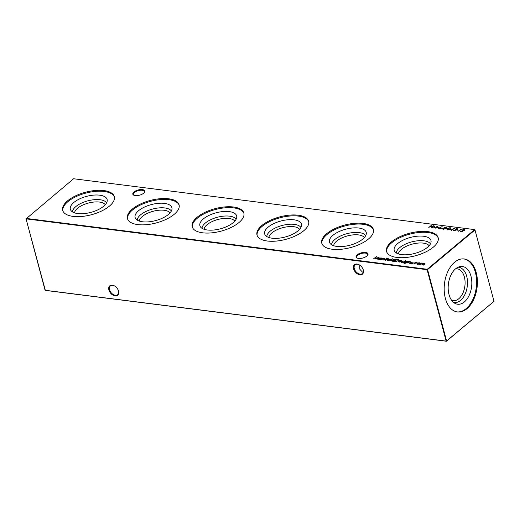 <?xml version="1.0" encoding="UTF-8"?>
<svg xmlns="http://www.w3.org/2000/svg" width="520" height="520" viewBox="0 0 520 520"><rect width="100%" height="100%" fill="white"/><g stroke="black" fill="none" stroke-linecap="round" stroke-linejoin="round"><path stroke-width="0.78" d="M143.644 193.206A6.188 2.698 165.1 0 1 133.9 195.247A6.188 2.698 165.1 0 1 133.959 191.978A6.188 2.698 165.1 0 1 141.752 189.553A6.188 2.698 165.1 0 1 144.372 192.465A6.188 2.698 165.1 0 1 143.644 193.206M144.183 192.686A5.694 2.477 -14.9 0 0 144.417 191.561A5.694 2.477 -14.9 0 0 140.341 190.261A5.694 2.477 -14.9 0 0 134.459 192.458A5.694 2.477 -14.9 0 0 133.412 194.493A5.694 2.477 -14.9 0 0 134.173 195.351M366.893 256.042A6.188 2.698 165.1 0 1 357.149 258.083A6.188 2.698 165.1 0 1 357.201 254.813A6.188 2.698 165.1 0 1 365.001 252.382A6.188 2.698 165.1 0 1 367.614 255.294A6.188 2.698 165.1 0 1 366.893 256.042M367.432 255.522A5.694 2.477 -14.9 0 0 367.666 254.397A5.694 2.477 -14.9 0 0 363.584 253.091A5.694 2.477 -14.9 0 0 357.708 255.294A5.694 2.477 -14.9 0 0 356.662 257.322A5.694 2.477 -14.9 0 0 357.422 258.187M114.653 286.033A5.694 3.744 -129.9 0 0 112.71 285.363A5.694 3.744 -129.9 0 0 110.377 285.948A5.694 3.744 -129.9 0 0 109.57 289.75A5.694 3.744 -129.9 0 0 115.343 295.269A5.694 3.744 -129.9 0 0 117.683 294.684A5.694 3.744 -129.9 0 0 118.482 290.882A5.694 3.744 -129.9 0 0 118.352 290.459M118.586 291.168A6.188 4.075 50.1 0 1 115.174 295.939A6.188 4.075 50.1 0 1 108.895 289.939A6.188 4.075 50.1 0 1 114.537 285.961A6.188 4.075 50.1 0 1 118.404 290.583A6.188 4.075 50.1 0 1 118.586 291.168M359.379 264.894A5.694 3.744 -129.9 0 0 357.435 264.231A5.694 3.744 -129.9 0 0 355.101 264.817A5.694 3.744 -129.9 0 0 354.296 268.613A5.694 3.744 -129.9 0 0 360.074 274.131A5.694 3.744 -129.9 0 0 362.407 273.546A5.694 3.744 -129.9 0 0 363.214 269.744A5.694 3.744 -129.9 0 0 363.084 269.321M363.311 270.036A6.188 4.075 50.1 0 1 359.899 274.807A6.188 4.075 50.1 0 1 353.62 268.808A6.188 4.075 50.1 0 1 359.268 264.829A6.188 4.075 50.1 0 1 363.129 269.445A6.188 4.075 50.1 0 1 363.311 270.036M359.723 265.115L359.84 269.269L362.473 272.129L363.285 272.103M72.469 211.9A17.803 7.755 165.1 0 1 82.102 202.833A17.803 7.755 165.1 0 1 100.067 199.739A17.803 7.755 165.1 0 1 106.581 202.819M74.549 212.862A16.088 7.007 165.1 0 1 83.421 204.776A16.088 7.007 165.1 0 1 99.476 202.059A16.088 7.007 165.1 0 1 105.255 204.692M99.716 195.182A19.026 8.287 165.1 0 1 107.237 200.558A19.026 8.287 165.1 0 1 96.948 210.256A19.026 8.287 165.1 0 1 77.74 213.564A19.026 8.287 165.1 0 1 70.779 210.262A19.026 8.287 165.1 0 1 78.429 199.485A19.026 8.287 165.1 0 1 99.716 195.182M62.816 210.789A26.715 11.635 165.1 0 1 76.148 196.586A26.715 11.635 165.1 0 1 104.156 191.464A26.715 11.635 165.1 0 1 114.406 197.061M103.922 190.573A26.715 11.635 165.1 0 1 114.309 196.612A26.715 11.635 165.1 0 1 101.523 211.055A26.715 11.635 165.1 0 1 73.06 216.385A26.715 11.635 165.1 0 1 62.68 210.347A26.715 11.635 165.1 0 1 75.459 195.904A26.715 11.635 165.1 0 1 103.922 190.573M137.241 220.109A17.803 7.755 165.1 0 1 146.874 211.042A17.803 7.755 165.1 0 1 164.84 207.948A17.803 7.755 165.1 0 1 171.353 211.036M139.321 221.072A16.088 7.007 165.1 0 1 148.194 212.992A16.088 7.007 165.1 0 1 164.249 210.275A16.088 7.007 165.1 0 1 170.027 212.901M164.489 203.392A19.026 8.287 165.1 0 1 172.01 208.774A19.026 8.287 165.1 0 1 161.72 218.465A19.026 8.287 165.1 0 1 142.513 221.774A19.026 8.287 165.1 0 1 135.551 218.472A19.026 8.287 165.1 0 1 143.202 207.701A19.026 8.287 165.1 0 1 164.489 203.392M127.588 218.998A26.715 11.635 165.1 0 1 140.92 204.796A26.715 11.635 165.1 0 1 168.928 199.68A26.715 11.635 165.1 0 1 179.179 205.276M168.694 198.79A26.715 11.635 165.1 0 1 179.082 204.822A26.715 11.635 165.1 0 1 166.296 219.264A26.715 11.635 165.1 0 1 137.839 224.594A26.715 11.635 165.1 0 1 127.452 218.562A26.715 11.635 165.1 0 1 140.238 204.119A26.715 11.635 165.1 0 1 168.694 198.79M202.014 228.326A17.803 7.755 165.1 0 1 211.647 219.258A17.803 7.755 165.1 0 1 229.613 216.164A17.803 7.755 165.1 0 1 236.125 219.245M204.094 229.287A16.088 7.007 165.1 0 1 212.966 221.202A16.088 7.007 165.1 0 1 229.021 218.484A16.088 7.007 165.1 0 1 234.8 221.117M229.261 211.608A19.026 8.287 165.1 0 1 236.782 216.983A19.026 8.287 165.1 0 1 226.493 226.681A19.026 8.287 165.1 0 1 207.285 229.989A19.026 8.287 165.1 0 1 200.323 226.688A19.026 8.287 165.1 0 1 207.974 215.911A19.026 8.287 165.1 0 1 229.261 211.608M192.361 227.214A26.715 11.635 165.1 0 1 205.692 213.011A26.715 11.635 165.1 0 1 233.701 207.889A26.715 11.635 165.1 0 1 243.952 213.486M233.467 206.999A26.715 11.635 165.1 0 1 243.854 213.037A26.715 11.635 165.1 0 1 231.069 227.481A26.715 11.635 165.1 0 1 202.612 232.811A26.715 11.635 165.1 0 1 192.225 226.772A26.715 11.635 165.1 0 1 205.01 212.329A26.715 11.635 165.1 0 1 233.467 206.999M266.786 236.535A17.803 7.755 165.1 0 1 276.419 227.468A17.803 7.755 165.1 0 1 294.385 224.374A17.803 7.755 165.1 0 1 300.898 227.461M268.866 237.497A16.088 7.007 165.1 0 1 277.739 229.417A16.088 7.007 165.1 0 1 293.793 226.701A16.088 7.007 165.1 0 1 299.572 229.327M294.034 219.817A19.026 8.287 165.1 0 1 301.555 225.199A19.026 8.287 165.1 0 1 291.272 234.891A19.026 8.287 165.1 0 1 272.058 238.199A19.026 8.287 165.1 0 1 265.096 234.897A19.026 8.287 165.1 0 1 272.747 224.127A19.026 8.287 165.1 0 1 294.034 219.817M257.133 235.424A26.715 11.635 165.1 0 1 270.465 221.221A26.715 11.635 165.1 0 1 298.48 216.106A26.715 11.635 165.1 0 1 308.724 221.702M298.24 215.208A26.715 11.635 165.1 0 1 308.627 221.247A26.715 11.635 165.1 0 1 295.841 235.69A26.715 11.635 165.1 0 1 267.384 241.02A26.715 11.635 165.1 0 1 256.997 234.988A26.715 11.635 165.1 0 1 269.783 220.545A26.715 11.635 165.1 0 1 298.24 215.208M331.558 244.751A17.803 7.755 165.1 0 1 341.192 235.683A17.803 7.755 165.1 0 1 359.157 232.589A17.803 7.755 165.1 0 1 365.671 235.671M333.638 245.713A16.088 7.007 165.1 0 1 342.511 237.627A16.088 7.007 165.1 0 1 358.566 234.91A16.088 7.007 165.1 0 1 364.344 237.542M358.807 228.033A19.026 8.287 165.1 0 1 366.327 233.409A19.026 8.287 165.1 0 1 356.044 243.107A19.026 8.287 165.1 0 1 336.83 246.415A19.026 8.287 165.1 0 1 329.869 243.113A19.026 8.287 165.1 0 1 337.519 232.336A19.026 8.287 165.1 0 1 358.807 228.033M321.906 243.639A26.715 11.635 165.1 0 1 335.238 229.437A26.715 11.635 165.1 0 1 363.253 224.315A26.715 11.635 165.1 0 1 373.497 229.911M363.012 223.425A26.715 11.635 165.1 0 1 373.399 229.463A26.715 11.635 165.1 0 1 360.613 243.906A26.715 11.635 165.1 0 1 332.156 249.236A26.715 11.635 165.1 0 1 321.769 243.197A26.715 11.635 165.1 0 1 334.555 228.755A26.715 11.635 165.1 0 1 363.012 223.425M396.331 252.961A17.803 7.755 165.1 0 1 405.964 243.893A17.803 7.755 165.1 0 1 423.93 240.799A17.803 7.755 165.1 0 1 430.443 243.886M398.411 253.922A16.088 7.007 165.1 0 1 407.284 245.843A16.088 7.007 165.1 0 1 423.339 243.126A16.088 7.007 165.1 0 1 429.117 245.752M423.579 236.243A19.026 8.287 165.1 0 1 431.1 241.625A19.026 8.287 165.1 0 1 420.817 251.316A19.026 8.287 165.1 0 1 401.603 254.625A19.026 8.287 165.1 0 1 394.641 251.322A19.026 8.287 165.1 0 1 402.291 240.552A19.026 8.287 165.1 0 1 423.579 236.243M386.678 251.849A26.715 11.635 165.1 0 1 400.01 237.647A26.715 11.635 165.1 0 1 428.025 232.531A26.715 11.635 165.1 0 1 438.269 238.128M427.785 231.634A26.715 11.635 165.1 0 1 438.172 237.672A26.715 11.635 165.1 0 1 425.386 252.116A26.715 11.635 165.1 0 1 396.929 257.445A26.715 11.635 165.1 0 1 386.542 251.414A26.715 11.635 165.1 0 1 399.328 236.971A26.715 11.635 165.1 0 1 427.785 231.634M455.637 268.769A16.088 9.88 -82.8 0 1 457.1 268.775A16.088 9.88 -82.8 0 1 465.049 281.327A16.088 9.88 -82.8 0 1 458.803 298.727A16.088 9.88 -82.8 0 1 453.057 300.69A16.088 9.88 -82.8 0 1 451.633 300.333M458.101 267.195A17.803 10.933 -82.8 0 1 467.428 280.69A17.803 10.933 -82.8 0 1 460.544 300.391A17.803 10.933 -82.8 0 1 453.629 302.471M464.399 301.906A19.026 11.687 -82.8 0 1 455.234 303.511A19.026 11.687 -82.8 0 1 448.156 287.423A19.026 11.687 -82.8 0 1 455.591 268.808A19.026 11.687 -82.8 0 1 459.914 266.591A19.026 11.687 -82.8 0 1 471.607 279.409A19.026 11.687 -82.8 0 1 464.399 301.906M463.756 258.914A26.715 16.406 -82.8 0 1 476.567 280.02A26.715 16.406 -82.8 0 1 466.174 308.594A26.715 16.406 -82.8 0 1 457.035 311.903M454.61 262.223A26.715 16.406 97.2 0 0 444.236 291.122A26.715 16.406 97.2 0 0 457.438 311.961A26.715 16.406 97.2 0 0 466.979 308.698A26.715 16.406 97.2 0 0 477.353 279.799A26.715 16.406 97.2 0 0 464.159 258.96A26.715 16.406 97.2 0 0 454.61 262.223M412.328 263.718L412.776 263.361L412.347 263.725M410.416 261.872L410.397 262.516L409.435 263.322L410.397 262.171L410.111 261.775L407.186 263.036L409.078 261.456L410.878 261.859M410.475 262.45L410.111 261.775M405.223 260.579L405.665 260.253L405.269 260.585M404.034 262.762L404.638 263.192L406.51 262.6L405.125 262.776L404.456 262.392L404.762 261.814L407.056 261.163L407.713 261.599L408.356 261.365L406.178 263.094L404.437 263.393L403.722 262.724L404.709 263.484M403.676 263.029L404.079 263.048M397.618 259.331L398.638 259.552L398.457 260.715L394.316 261.404L396.91 259.24L398.95 259.87M389.863 260.839L392.834 258.661L389.863 260.839M388.57 258.089L387.575 258.726L387.881 258.993L385.365 260.273L386.9 258.642L388.57 258.089L388.986 258.466M386.516 258.206L386.951 257.881L386.555 258.213M437.132 227.702L438.744 227.65L437.132 227.702M441.447 228.248L443.066 228.196L441.447 228.248M445.77 228.794L447.382 228.748L445.77 228.794M449.813 229.307L451.432 229.261L449.813 229.307M373.626 258.784L376.363 256.633L375.732 258.603L379.347 257.017L377.228 259.24L378.437 257.595L375.238 258.986L375.83 257.264L373.626 258.784M384.416 258.577L384.397 259.22L383.435 260.026L384.404 258.875L384.111 258.479L381.186 259.74L383.078 258.161L384.878 258.557M384.475 259.161L384.111 258.479M456.833 230.197L458.445 230.145L456.833 230.197M453.434 228.364L454.558 228.248L451.653 230.373L453.973 228.43L453.434 228.364M424.548 263.666L424.535 264.251L423.514 265.109L424.281 263.575L421.759 264.882L422.526 263.354L419.685 264.622L421.577 263.042L423.169 263.647L424.99 263.62M422.266 263.464L422.812 263.166L423.202 263.776M424.288 264.459L424.281 263.575M422.779 263.686L422.526 263.354M26.182 218.413L427.258 269.262L474.663 229.606L73.593 178.756L26.065 218.862L45.065 290.264L446.141 341.113L427.141 269.711L26.065 218.862L26.182 218.413M428.799 227.474L431.392 225.31L430.644 226.239L432.438 226.467L433.817 225.622L431.229 227.786L432.178 226.688L430.378 226.46L428.799 227.474M418.366 262.899L420.322 263.146L419.998 263.757L417.697 264.401L417.034 264.03L417.346 263.419L418.412 263.075M456.924 228.742L455.195 229.099L457.204 228.52L457.496 229.3L454.285 230.451L455.656 230.88L453.271 230.581L457.158 229.275L456.924 228.742L457.216 229.489M457.145 228.794L457.496 229.3M460.454 229.255L461.572 229.138L458.666 231.264L460.993 229.32L460.454 229.255M382.044 258.024L380.465 259.649L378.397 259.11L378.716 258.512L381.037 257.868L382.109 258.278M381.68 258.213L381.758 258.57M463.938 229.632L462.215 229.989L464.224 229.411L464.51 230.191L461.305 231.342L462.67 231.77L460.285 231.472L464.178 230.165L463.938 229.632L464.23 230.38M464.165 229.684L464.51 230.191M447.479 229.911L446.979 229.3L447.746 229.684L448.871 229.405L448.754 228.033L450.223 227.636L450.716 228.118L449.079 228.059L449.183 229.45L447.479 229.911L446.979 229.3L447.415 229.528M447.408 229.229L447.804 229.925M448.949 229.697L448.578 228.456M450.125 227.91L450.716 228.118M450.275 228.215L449.924 227.851M449.079 228.059L449.183 229.45M443.313 229.379C442.598 229.125 442.663 228.696 443.501 228.092L446.037 227.103C446.758 227.357 446.706 227.792 445.881 228.397L443.313 229.379L442.8 229.086M445.978 227.383L446.557 227.409M439.933 227.468L442.163 226.616L440.291 227.519L440.954 228.319L439.062 228.839L438.789 228.046L440.323 227.636M440.369 227.806L440.681 227.546L440.954 228.319M439.062 228.839L438.951 228.267M432.269 227.916L435 225.771L434.369 227.734L437.983 226.148L435.864 228.371L437.073 226.733L433.947 228.131L434.466 226.395L432.269 227.916M384.104 260.111L386.315 258.57L384.104 260.111M388.59 259.129L390.54 259.37L390.221 259.981L387.92 260.624L387.257 260.26L387.569 259.642L388.635 259.298M395.85 259.044L393.51 261.3L391.443 260.767L391.762 260.163L394.082 259.519L394.719 259.987L395.915 259.292M394.706 259.877L394.784 260.234M399.243 262.048L400.699 261.742L398.353 261.697L399.607 260.559L400.959 260.39L401.622 260.839L401.245 261.417L398.95 261.131L399.185 261.833L398.95 261.131M402.818 262.483L405.028 260.942L402.818 262.483M403.41 260.988L402.636 261.072L402.747 261.983L401.453 262.34L400.972 262.034L402.422 261.95L402.318 261.04L403.845 261.021M402.565 261.267L402.922 261.722M401.453 262.34L400.991 262.113M401.356 261.911L401.719 262.353M402.5 262.236L402.168 261.411M412.588 262.151L411.814 262.236L411.925 263.146L410.625 263.503L410.15 263.198L411.6 263.114L411.489 262.204L413.023 262.184M410.625 263.503L410.169 263.276M410.371 263.439L410.54 263.101L410.897 263.517M411.678 263.4L411.346 262.574M416.962 262.964L416.357 262.567L414.525 263.048L414.869 263.822L416.267 263.803L414.629 264.011L414.187 263.029L416.618 262.379L417.346 262.899L417.027 263.178M414.525 263.048L414.369 263.64M413.887 263.601L414.336 263.257M363.467 257.816L365.957 256.704M494 301.334L475 229.931L427.59 269.588L446.589 340.99L494 301.334L446.407 341.244L45.337 290.394L26 218.667M427.258 269.262L427.141 269.711L427.59 269.588L427.258 269.262M446.141 341.113L446.589 340.99L446.141 341.113M474.663 229.606L475 229.931L474.663 229.606M422.89 263.452L423.248 263.939M424.645 263.673L424.97 263.783M424.3 264.498L424.359 263.861L424.3 264.498M422.481 264.329L422.604 263.64M420.394 263.439L419.66 262.762M417.105 264.167L417.346 263.419M417.736 263.75L418.009 264.498L417.736 263.75M419.757 264.004L419.504 263.244L419.757 264.004M419.744 263.939L419.425 262.958L417.657 263.458L417.931 264.206L419.679 263.718L419.425 262.958M417.989 264.42L417.657 263.458M454.266 228.488L453.908 228.163M457.281 228.806L457.574 229.587M457.236 229.567L457.002 229.028L457.236 229.567M461.286 229.379L460.922 229.053M384.475 258.583L384.865 258.713M378.469 259.252L378.716 258.512M381.115 258.154L381.765 258.609M380.51 259.461L380.874 259.305M379.106 258.843L379.392 259.597L379.106 258.843M381.166 259.11L380.887 258.349L381.166 259.11M381.16 259.07L380.809 258.063L379.028 258.55L379.314 259.311L381.089 258.824L380.809 258.063M379.366 259.526L379.028 258.55M375.85 257.329L376.272 257.043M378.463 257.706L378.859 257.53M377.221 259.24L378.437 257.595M375.427 258.94L375.83 257.264M464.301 229.697L464.588 230.477M464.256 230.451L464.016 229.918L464.256 230.451M447.479 229.515L447.824 229.977L447.479 229.515M449.079 229.463L448.857 229.041L449.079 229.463M448.63 228.677L448.754 228.033M450.3 227.922L450.794 228.41M449.267 228.936L449.26 229.736M442.878 229.209L443.352 228.579M446.108 227.389L446.557 227.572M445.647 228.644L445.854 227.617M445.634 228.599L445.776 227.325L446.128 227.714M443.313 229.06L443.463 229.392M445.776 227.325L443.813 228.131L443.586 229.158L445.569 228.358M443.651 229.392L443.3 229.222M440.681 228.508L440.291 227.519M440.759 227.832L441.031 228.605M438.613 228.67L438.867 228.339M439.173 228.384L439.419 228.911L439.173 228.384M440.7 228.579L440.421 228.046L440.7 228.579M440.622 228.286L440.349 227.76L439.094 228.098L439.348 228.625L440.622 228.286M439.406 228.852L439.094 228.098M434.486 226.467L434.909 226.174M437.099 226.837L437.496 226.661M435.857 228.371L437.073 226.733M434.063 228.072L434.466 226.395M386.536 258.303L387.029 258.167M389.954 259.279L390.618 259.662M387.322 260.39L387.569 259.642M387.959 259.974L388.232 260.721L387.959 259.974M389.981 260.228L389.721 259.474L389.981 260.228M389.961 260.163L389.649 259.181L387.881 259.682L388.154 260.429L389.903 259.942L389.649 259.181M388.213 260.644L387.881 259.682M391.515 260.904L391.762 260.163M394.797 260.273L394.082 259.519M393.556 261.118L393.919 260.962M392.151 260.494L392.431 261.255L392.151 260.494M394.212 260.761L393.933 260.007L394.212 260.761M394.199 260.721L393.854 259.714L392.074 260.208L392.36 260.962L394.134 260.475L393.854 259.714M392.412 261.177L392.074 260.208M398.223 260.962L398.288 260.019M398.203 260.904L398.209 259.733L398.522 260.169M398.209 259.733L396.955 259.5L394.901 261.222L396.37 261.346L398.144 260.676M398.424 261.82L398.678 261.053M399.678 260.851L398.769 261.333M401.037 260.683L401.694 261.125M399.022 261.417L399.262 262.119L399.022 261.417M401.238 261.476L400.822 260.877L401.238 261.476M399.21 260.936L401.161 261.183L400.745 260.592L399.276 261.17M401.219 261.417L400.745 260.592M404.528 262.529L404.762 261.814M407.134 261.456L407.784 261.885M406.549 262.743L406.874 262.6M405.145 262.145L405.45 262.873L405.145 262.145M407.179 262.392L406.926 261.651L407.179 262.392M407.173 262.353L406.854 261.365L405.067 261.859L405.373 262.581L407.101 262.106L406.854 261.365M405.431 262.795L405.067 261.859M405.249 260.676L405.743 260.539M403.533 261.001L403.923 261.307M403 262.008L402.727 261.437M401.193 262.275L401.362 261.937M402.22 261.593L402.318 261.04M410.475 261.878L410.859 262.008M410.475 262.464L410.189 262.067L410.475 262.464M412.711 262.164L413.101 262.47M412.172 263.172L411.899 262.6M411.392 262.756L411.489 262.204M412.347 263.796L412.854 263.653M416.689 262.665L417.424 263.185M414.596 263.341L414.947 264.108M413.959 263.744L414.265 263.315"/></g></svg>
